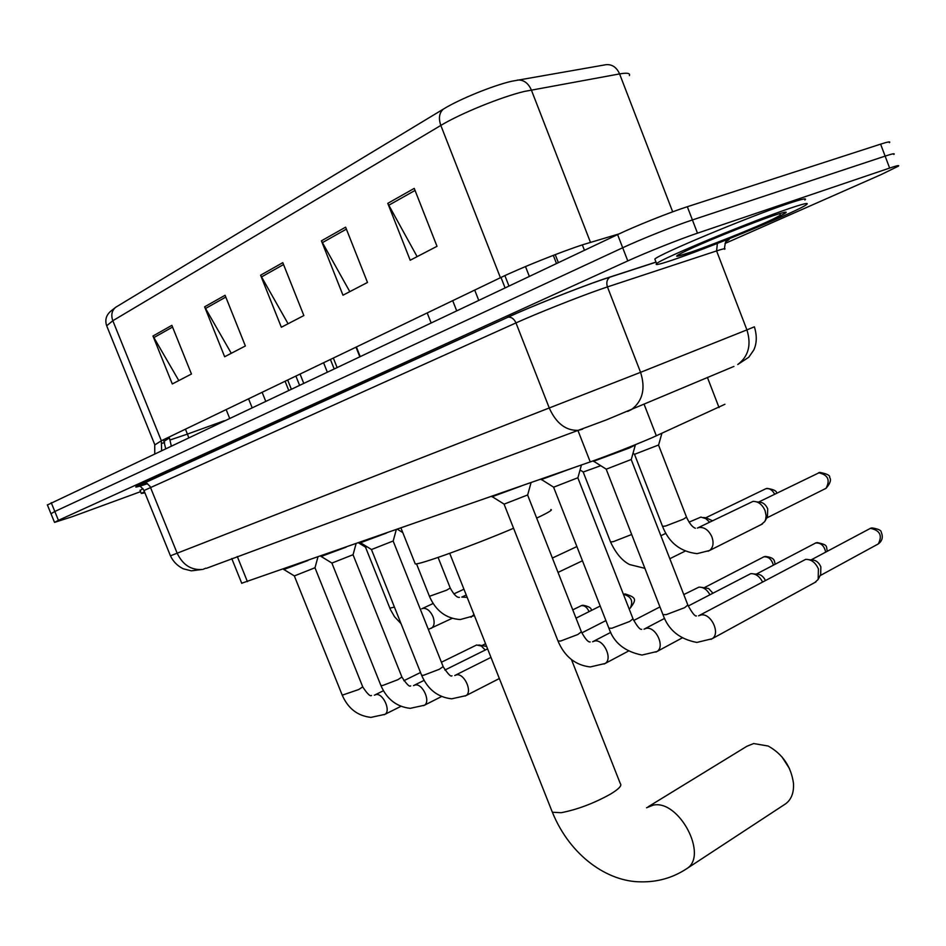 <?xml version="1.0" encoding="UTF-8"?>
<svg xmlns="http://www.w3.org/2000/svg" width="946" height="946" viewBox="0 0 946 946"><rect width="100%" height="100%" fill="white"/><g stroke="black" fill="none" stroke-linecap="round" stroke-linejoin="round"><path stroke-width="1.42" d="M724.92 404.273L651.581 437.939C631.053 446.654 610.608 454.636 590.233 461.908L241.715 583.221M140.587 491.66L72.133 516.729L54.525 522.381L58.439 520.335L627.789 260.919C645.988 252.582 679.938 239.054 697.486 233.165L889.63 168.069C896.962 165.609 899.835 164.994 898.262 166.224L881.104 174.596L725.038 243.453M47.406 504.975L617.596 234.584C635.7 225.94 669.673 212.365 687.328 206.725L880.608 144.147L885.125 156.114C892.468 153.701 895.377 153.146 893.828 154.458C895.377 153.146 892.468 153.701 885.125 156.114L692.401 219.945L885.125 156.114L889.63 168.069M617.596 234.584L622.693 247.757C640.844 239.267 674.805 225.716 692.401 219.945C674.805 225.716 640.844 239.267 622.693 247.757L54.821 511.49L622.693 247.757L627.789 260.919M50.989 513.749L54.821 511.49L50.989 513.749M511.62 81.261L606.22 64.659C612.204 64.257 616.662 67.343 619.595 73.918L524.309 91.455C501.179 96.953 460.335 113.591 440.824 125.428C438.365 118.179 439.228 112.728 443.426 109.062C459.401 99.212 492.618 85.672 511.62 81.261M178.818 380.588L152.968 336.019L172.302 383.97L191.459 374.013L171.865 325.341L152.968 336.019M231.273 353.296L204.62 306.835L224.651 356.748L245.369 345.964L225.077 295.282L204.62 306.835M417.127 256.638L387.777 203.343L410.197 260.245L437.005 246.303L414.242 188.384L387.777 203.343M349.807 291.652L321.415 240.84L342.972 295.199L367.486 282.452L345.609 227.17L321.415 240.84M288.081 323.757L260.588 275.215L281.352 327.257L303.855 315.55L282.795 262.669L260.588 275.215M115.708 307.261C111.805 310.513 110.848 315.006 112.822 320.729L106.685 325.791C104.77 320.032 106.141 315.16 110.8 311.163L115.708 307.261L443.426 109.062M880.608 144.147C887.975 141.782 890.907 141.297 889.382 142.68M676.532 258.672C660.911 264.076 654.265 265.731 656.595 263.627C660.604 258.979 750.261 221.648 789.39 208.487C803.639 203.65 809.362 202.338 806.583 204.537C799.536 210.438 715.874 245.156 676.532 258.672M655.223 260.055L654.845 259.086C658.794 254.297 748.428 216.871 787.616 203.804C801.877 199.015 807.624 197.749 804.857 199.996M784.577 804.514L785.807 803.698C791.471 799.346 794.025 792.512 793.469 783.193C791.033 766.461 782.602 754.068 768.164 746.027L753.643 743.544L746.855 746.288L648.199 806.761M414.975 563.237L415.247 563.899C418.558 565.176 473.024 545.523 513.572 528.27M536.678 518.089C548.313 512.614 553.032 509.752 550.856 509.527M781.845 756.741L789.472 768.542M144.915 492.854L141.309 493.457L144.442 491.695M140.103 490.466L142.893 488.562M606.268 469.181L631.289 459.472L635.298 445.128M593.52 461.305L629.244 448.037L635.334 445.01M699.425 615.385L805.637 559.37C811.183 559.263 815.428 562.432 818.408 568.901L818.16 579.472L814.778 582.535M809.35 559.748L811.656 559.973C815.653 559.902 818.728 562.184 820.856 566.831L820.679 574.447L818.621 578.562M553.658 487.19L577.911 477.742L581.447 464.983M541.289 479.551L572.176 468.223M688.239 606.008L750.746 573.654C755.558 573.489 759.472 576.209 762.5 581.825M754.045 573.962L756.765 574.21C760.324 574.104 763.186 576.138 765.338 580.312M504.135 504.135L527.667 494.947L531.073 482.578M492.109 496.745L521.636 485.877M683.781 594.585L698.869 587.159C703.245 586.981 706.922 589.476 709.89 594.644M701.814 587.407L708.637 588.518L712.846 593.095M371.506 549.531L393.193 540.982L396.279 529.654M360.391 542.768L386.453 533.083M331.928 563.071L353.071 554.711L356.074 543.69M321.072 556.496L346.165 547.155M294.36 575.925L315.006 567.742L317.927 557.017M283.765 569.527L307.947 560.505M441.415 662.235L476.618 644.995L481.325 646.023L485.251 650.032M478.877 644.983L486.634 646.437M634.577 454.293L658.605 444.987L661.869 433.363M698.195 527.702L753.004 501.392C758.231 501.345 762.251 504.419 765.066 510.615L766.13 515.7L765.621 519.614L764.723 521.589L761.152 524.592M756.753 501.877L759.011 502.172C762.783 502.137 765.681 504.36 767.703 508.806L767.454 516.717L765.03 521.045M583.256 472.007L600.745 465.692M689.031 522.157L700.891 517.084L705.822 518.609L709.583 522.145M703.54 517.521L706.213 517.84L712.421 520.761M365.534 547.155L367.072 546.8M644.06 404.179L656.347 435.846M577.935 430.43L590.233 461.908M707.395 377.371L719.055 407.608M237.28 556.508L247.414 581.636M147.517 483.666C133.54 488.349 132.002 488.16 142.905 483.087L146.949 483.359L150.083 486.457L177.174 553.233C182.779 564.892 191.151 570.296 202.29 569.457L191.34 570.84L183.252 568.794C177.446 565.921 173.177 561.593 170.446 555.822L640.572 372.334L607.438 286.922L600.639 289.24C578.124 297.068 536.678 313.552 515.972 322.905L143.969 490.536M142.905 483.087L508.085 317.17C511.467 316.922 514.092 318.837 515.972 322.905L549.378 408.27C556.236 423.347 565.826 430.714 578.136 430.359L582.582 429.2M507.434 317.348C530.659 306.705 577.58 288.033 602.957 279.33L656.004 262.077M728.349 239.09C729.993 238.9 729.354 239.61 726.422 241.23M697.486 233.165L687.328 206.725M58.439 520.335L51.214 502.645M627.683 411.427L631.668 409.429C642.724 400.879 645.692 388.522 640.572 372.334L746.914 329.882L716.595 250.915L607.438 286.922C606.09 282.582 606.954 279.295 610.04 277.048L610.619 276.752M746.914 329.882L754.376 326.819C757.084 335.605 756.871 343.351 753.761 350.067L748.794 357.221L737.774 364.506C748.511 356.394 751.562 344.852 746.914 329.882M724.612 249.271C726.079 248.136 723.406 248.692 716.595 250.915L717.375 243.418M203.224 569.291L205.72 568.191M733.93 366.421L606.398 419.882L206.358 568.333M185.44 429.177L187.426 434.108L170.15 439.949M224.214 420.769L187.426 434.108L188.692 437.572M161.6 450.402L161.352 440.753L500.422 277.722C520.607 267.931 561.356 251.636 583.694 244.446L619.039 233.899M164.616 442.539L162.121 443.296M154.86 444.892L161.352 440.753L112.822 320.729L440.824 125.428L500.422 277.722M517.403 80.055C523.576 79.653 528.211 82.952 531.333 89.929L590.458 242.33M629.386 75.585C630.367 73.161 627.103 72.606 619.595 73.918L672.677 211.821M154.754 453.642L154.73 444.549L106.993 326.571M330.414 359.468L334.104 368.751M287.679 380.02L291.273 389.031M164.166 441.274L169.429 437.927L169.074 437.04M171.261 445.826L169.429 437.927M261.439 276.989L283.54 264.537M322.302 242.696L346.39 229.121M388.7 205.282L415.046 190.43M205.448 308.526L225.798 297.068M153.772 337.651L172.562 327.068M691.018 252.227C670.998 258.956 671.932 257.3 693.808 247.261C715.625 237.493 753.82 222.298 773.32 215.629C792.322 209.421 790.324 211.502 767.336 221.884C745.448 231.581 710.493 245.475 691.018 252.227M571.479 659.622L620.328 783.655C622.161 785.511 618.909 788.988 610.584 794.061C593.792 803.379 577.308 809.599 561.132 812.709L552.358 812.236L551.849 810.935M646.556 807.766L653.272 805.129C678.861 799.394 708.566 855.302 686.879 868.582L685.614 869.409M820.064 575.665L878.278 543.926C882.311 540.911 883.292 536.973 881.199 532.113C881.258 530.304 878.172 528.897 871.94 527.903L870.438 528.329C879.993 530.387 882.606 535.59 878.278 543.926L877.45 544.376M662.945 614.604L666.232 614.652L684.62 607.675L687.837 604.991L631.218 459.59M698.574 615.799L700.915 614.971C711.014 612.701 720.887 633.607 712.125 638.739L710.931 639.378M811.077 559.914L870.438 528.329M827.336 551.234C825.846 545.96 828.613 545.097 817.19 542.543L815.688 542.98C820.927 542.697 824.262 545.736 825.681 552.109M608.905 628.191L611.849 628.239L629.634 621.487L633.004 618.79L577.852 477.848M644.013 629.173L646.224 628.369C655.791 626.228 665.334 646.674 657.021 651.487L655.909 652.078M756.244 574.163L815.688 542.98M775.164 564.206C774.065 560.907 775.614 557.821 765.338 556.414L763.848 556.839C768.542 556.52 771.711 559.287 773.355 565.152M557.998 640.998L560.659 641.033L577.864 634.494L581.376 631.786L527.608 495.03M592.598 641.755L594.691 640.998C603.761 638.976 613.02 658.972 605.109 663.489L604.056 664.033M704.415 587.62L763.848 556.839M629.078 608.751L630.213 608.172C636.693 599.433 636.516 597.517 625.081 593.922L623.603 594.348C631.301 596.536 633.501 601.136 630.213 608.172L629.598 608.491M421.62 675.255L423.595 675.278L439.299 669.295L443.154 666.599L393.158 541.041M454.754 675.515L456.54 674.841C464.32 673.126 472.811 691.857 465.964 695.641L465.113 696.067M591.262 610.525C591.723 608.077 588.897 606.303 582.807 605.227L581.341 605.653C584.557 605.31 587.123 607.297 589.051 611.636M380.895 685.472L382.692 685.495L397.947 679.677L401.896 676.993L353.047 554.758M413.508 685.614L415.247 684.963C422.661 683.331 430.938 701.672 424.399 705.243L423.595 705.645M572.756 609.863L581.341 605.653M342.239 695.18L358.711 689.539L362.732 686.855L314.983 567.789M374.332 695.204L376.059 694.565C383.118 693.016 391.183 710.978 384.939 714.348L384.182 714.727M766.768 517.935L826.035 488.313C830.233 483.501 831.428 479.859 829.607 477.387C830.34 475.471 827.076 473.816 819.815 472.397L818.538 472.764C827.939 474.75 830.446 479.929 826.035 488.313L825.054 488.798M662.555 526.366L665.688 526L683.367 519.2L686.5 517.095L658.546 445.093M697.332 528.069L699.047 527.466C704.51 527.04 708.802 530.198 711.948 536.95C713.982 543.075 713.166 547.604 709.524 550.513L708.093 551.222M758.526 502.101L819.815 472.397M776.595 493.256C776.95 491.057 773.781 489.425 767.088 488.373L765.811 488.739C769.417 488.089 772.362 489.91 774.644 494.214M610.548 541.975L613.386 541.632L631.68 534.49M705.775 517.781L765.811 488.739M429.425 596.311L446.524 590.233L450.237 588.034L438.093 557.431M461.754 597.068L467.182 597.375M473.946 614.439L471.049 617.253M421.715 608.786L423.004 608.313C427.001 608.136 430.335 610.915 432.996 616.65C434.853 622.03 434.415 625.826 431.672 628.061L430.773 628.475M389.847 608.183L394.411 607.072M231.758 558.554L241.774 583.363M170.446 555.822L143.887 490.324C142.077 487.781 140.375 486.197 138.778 485.57L508.085 317.17C530.706 306.717 577.557 288.081 602.531 279.555L656.039 262.172M54.525 522.381L47.335 504.809M724.47 248.703C725.133 242.744 725.996 239.953 727.072 240.367L726.575 239.799M163.54 439.701L165.633 448.487M656.595 263.627L654.845 259.086M679.062 254.912C676 256.579 680.174 255.586 691.561 251.943C716.181 243.441 773.757 220.347 780.485 214.955L779.362 213.63M449.717 553.327L552.358 812.236C570.296 856.284 607.947 881.849 640.797 881.838C657.659 882.18 673.02 877.758 686.879 868.582L785.807 803.698M360.142 356.429L356.382 346.981M415.247 563.899L400.962 528.01M141.309 493.457L140.008 490.229M687.979 605.369C692.165 612.949 694.967 616.473 696.386 615.929M815.913 581.92L712.125 638.739L696.895 642.429C679.76 639.248 668.491 630.095 663.087 614.971L606.256 469.358M606.492 469.322L593.97 461.423M593.591 461.482L593.331 460.82M529.322 276.362L525.491 266.559M556.485 263.508L553.315 255.361M869.942 528.495L870.698 528.211M633.134 619.133C637.178 626.429 640.028 629.823 641.684 629.327M682.078 637.982L657.021 651.487L641.991 655.046C624.857 651.617 613.871 642.783 609.023 628.522L553.658 487.344M553.871 487.32L541.691 479.669M541.349 479.717L541.1 479.078M478.723 300.308L474.715 290.091M644.9 628.723L664.589 618.4M505.058 287.844L500.99 277.45M815.251 543.11L815.949 542.85M581.494 632.094C585.326 639.035 588.199 642.322 590.138 641.944M628.286 651.167L605.109 663.489L590.269 666.942C575.44 665.227 564.715 656.678 558.105 641.282L504.123 504.277M504.313 504.253L492.464 496.839M492.157 496.887L491.908 496.248M431.104 322.846L427.202 312.937M593.497 641.305L610.761 632.377M633.714 620.493L659.941 606.918M456.67 310.749L452.708 300.674M763.457 556.969L764.096 556.721M443.225 666.812C448.002 674.096 450.911 677.088 451.975 675.763M499.358 678.53L465.964 695.641L451.644 698.822C437.785 697.237 427.805 689.457 421.703 675.456L371.494 549.626M371.636 549.614L360.651 542.838M360.426 542.874L360.178 542.259M303.678 383.154L300.059 374.06M455.641 675.066L490.974 657.387M600.213 606.031L576.031 618.176M327.257 371.991L323.579 362.756M605.913 620.588L581.825 632.886M401.967 677.182C406.603 684.218 409.512 687.115 410.706 685.874M441.593 696.516L424.399 705.243L410.221 708.341C396.67 706.804 386.914 699.236 380.966 685.661L331.916 563.154M332.046 563.142L321.309 556.555M321.108 556.591L320.871 555.988M265.672 401.139L262.137 392.294M414.431 685.152L424.068 680.387M444.88 670.052L487.592 648.873M288.672 390.26L285.077 381.262M362.803 687.021C367.296 693.82 370.205 696.634 371.506 695.476M400.938 706.319L384.939 714.348L370.915 717.387C357.635 715.874 348.104 708.53 342.298 695.334L294.36 575.996M294.466 575.984L283.977 569.587M283.788 569.61L283.552 569.019M229.618 418.203L226.153 409.594M375.302 694.742L383.437 690.734M403.836 680.718L420.521 672.511M485.558 643.741L482.673 645.172M252.074 407.584L248.561 398.822M686.583 517.332C689.575 523.646 692.507 527.289 695.405 528.258M762.5 523.93L709.524 550.513L697.072 553.647C680.434 551.743 668.964 542.732 662.638 526.603L634.565 454.458M634.778 454.423L633.016 453.311M558.353 262.621L555.243 254.628M584.439 250.276L582.346 244.884M644.888 568.333L629.681 564.573C627.009 563.237 618.353 558.731 610.631 542.188L583.244 472.16M660.876 535.743L665.878 533.331M583.446 472.125L580.052 469.996M508.948 285.999L504.892 275.617M669.827 558.719L685.058 551.163M450.296 588.176C453.867 594.62 456.906 597.683 459.401 597.364M474.419 615.645L460.229 619.559C446.039 618.53 435.787 610.82 429.484 596.441L416.512 563.828M462.57 596.701L466.236 594.999M402.783 532.586L397.403 529.252M576.883 546.563L552.381 558.045M337.036 367.367L333.335 358.061M582.452 560.777L558.034 572.401M359.74 356.618L355.992 347.17M452.117 618.353L428.349 629.421M365.523 547.237L390.426 609.567L394.517 616.721L401.045 623.686M422.507 608.444L433.126 603.513M453.82 593.911L463.942 589.216M365.641 547.226L358.522 542.838M299.504 385.128L295.885 376.07"/></g></svg>
